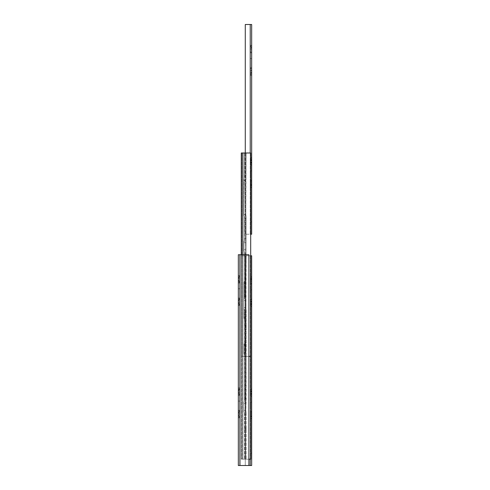 <?xml version="1.0" encoding="UTF-8"?>
<svg xmlns="http://www.w3.org/2000/svg" width="490" height="490" viewBox="0 0 490 490"><rect width="100%" height="100%" fill="white"/><g stroke="black" fill="none" stroke-linecap="round" stroke-linejoin="round"><path stroke-width="0.37" stroke-dasharray="2.45 1.84" d="M238.33 389.973L238.33 392.319L238.33 387.89L238.33 389.973L238.753 389.973L238.33 393.262L238.33 390.916L239.733 390.916L239.733 388.938L239.733 394.303L239.733 390.916L238.753 390.916L238.753 389.973L238.33 389.973L239.733 388.595L238.753 389.973L238.753 390.916L238.33 390.916L239.733 390.916L239.739 388.938L239.739 392.319L238.33 392.319L238.33 394.64L238.33 392.319L239.733 392.319L238.753 392.319L238.753 393.262L238.753 392.319L238.33 392.319L239.733 392.319L239.733 395.344L239.733 394.303L238.753 393.262L238.33 393.262L238.33 395.344L238.33 393.262L239.733 394.303L239.739 392.319L239.739 390.916L238.33 390.916L238.753 390.916L238.753 389.973L238.33 389.973M238.33 412.433L238.33 414.785L238.33 410.357L238.753 413.376L239.733 413.376L239.733 411.398L239.733 416.763L239.733 413.376L238.33 413.376L238.33 415.728L238.33 413.376L238.753 413.376L238.753 412.433L239.733 411.398L239.733 410.357L239.733 411.398L238.33 412.433L238.753 412.433L238.753 413.376L238.33 413.376L239.739 413.376L239.739 411.398L239.739 414.785L238.33 414.785L238.33 417.1L238.33 414.785L238.753 414.785L238.753 415.728L239.733 416.763L239.733 417.805L239.733 416.763L238.753 415.728L238.33 415.728L238.33 417.805L238.753 414.785L239.733 414.785L238.33 414.785L239.733 414.785L239.739 416.763L239.739 413.376L238.33 413.376L238.753 413.376L238.753 412.433L239.739 411.398L239.739 410.357L239.739 411.398L238.33 412.433M238.33 404.605L238.33 401.096L238.33 404.605L239.733 404.605L239.739 401.096L239.739 404.605L238.33 404.605L238.33 401.096L238.33 404.605M238.33 277.659L238.33 280.011L238.33 275.582L238.33 277.659L239.733 276.623L239.733 278.602L239.733 275.582L239.733 276.623L238.753 277.659L238.753 278.602L238.753 277.659L238.33 277.659L239.739 276.623L239.733 281.989L239.733 278.602L238.33 278.602L238.33 280.954L238.33 278.602L239.733 278.602L238.33 278.602L239.733 278.602L239.739 275.582L239.739 276.623L238.753 277.659L238.753 278.602L238.753 277.659L238.33 277.659M238.33 282.332L238.33 280.011L238.33 283.03L238.33 282.326L239.733 282.332L239.733 283.03L239.733 281.989L238.753 280.954L238.753 280.011L239.733 280.011L238.753 280.011L238.753 280.954L239.733 281.989L239.739 283.03L239.739 280.011L238.33 280.011L239.733 280.011L239.739 281.989L238.33 280.954L238.753 280.954L238.753 280.011L239.739 280.011L239.739 278.602L239.739 280.011L238.753 280.011L238.753 280.954L239.739 282.326L238.33 282.326M238.33 300.125L238.33 302.471L238.33 298.043L238.33 300.125L239.733 299.084L239.733 301.068L239.733 298.747L238.753 300.125L238.753 301.068L238.753 300.125L238.33 300.125L239.739 299.084L239.733 304.449L239.733 301.068L238.33 301.068L238.33 303.414L238.33 301.068L239.733 301.068L238.33 301.068L239.733 301.068L239.733 298.043L239.739 299.084L238.753 300.125L238.753 301.068L238.753 300.125L238.33 300.125M238.33 304.792L238.33 302.471L238.33 305.497L238.33 304.792L239.733 304.792L239.733 305.497L239.733 304.449L239.739 305.497L239.739 304.449L238.753 303.414L238.753 302.471L239.733 302.471L238.33 302.471L238.753 302.471L238.753 303.414L238.33 303.414L239.733 304.449L239.739 302.471L238.33 302.471L239.733 302.471L239.739 304.449L239.739 304.792L238.33 304.792M238.33 254.739L238.33 465.5L248.902 465.5L238.33 465.5L238.33 254.739L248.902 254.739L248.902 465.5L239.739 465.5L248.902 465.5L248.902 254.739L248.902 465.5L248.902 254.739L238.33 254.739L239.947 254.739L239.733 465.5L239.733 254.739L248.902 254.739L248.902 465.5L245.276 465.5L250.231 465.5L245.276 465.5L245.276 255.792L245.276 465.5L251.67 465.5L251.67 255.792L245.276 255.792L245.276 465.5L245.276 255.792L250.702 255.792L250.696 356.383L242.685 356.383L248.902 356.383M238.33 292.291L238.33 288.782L238.33 292.291L239.733 292.291L239.739 288.782L239.739 292.291L238.33 292.291L238.33 288.782L238.33 292.291M239.733 388.595L239.733 387.89L239.739 388.938L239.739 387.89L239.739 388.595L238.33 388.595L238.33 387.89L238.33 388.595L239.739 388.595M244.528 354.754L244.731 400.465L244.731 355.397L244.032 353.578L244.528 354.754L244.528 401.108L244.032 402.29L244.528 401.108L244.528 354.754M242.685 459.185L242.685 255.792L246.139 255.792L245.809 283L246.139 342.626L245.802 345.499L246.139 355.397L245.802 410.363L246.139 413.235L245.802 410.363L246.139 400.465L246.139 355.397L245.802 352.518L246.139 255.792L242.685 255.792L250.696 255.792L241.276 255.792L244.731 255.792L244.528 281.015L244.731 255.792L241.276 255.792L250.696 255.792L242.685 255.792L242.685 459.185M242.783 459.185L246.139 459.185L242.783 459.185L242.783 255.792L242.783 459.185M250.696 255.792L250.696 459.185L250.696 255.792L250.696 459.185L241.276 459.185L248.902 459.185M244.032 410.363L244.032 402.29L244.032 411.416L244.032 410.363L245.802 410.363L244.032 410.363M244.032 402.29L244.032 411.416L244.528 412.592L244.032 411.416L244.032 402.29M246.139 413.235L246.139 459.185L246.139 413.235M244.528 412.592L244.528 459.185L244.528 412.592M244.731 413.235L244.731 459.185L244.731 413.235M244.032 317.214L244.032 282.185L244.528 281.015L244.032 282.185L244.032 318.041L244.731 319.829L244.032 318.041L244.032 282.185L244.032 318.041L244.032 317.214L245.802 317.214M244.528 343.27L244.032 344.446L244.032 353.578L244.032 344.446L244.032 345.499L244.731 342.626L244.528 319.192L244.528 343.27M244.731 342.626L244.731 319.829L244.731 342.626M244.731 355.397L244.731 356.732L244.731 355.397M244.032 352.518L244.032 345.499L244.032 352.518L245.802 352.518L244.032 352.518M244.032 317.312L245.809 317.312M246.139 319.829L246.139 321.158L246.139 319.829M244.032 283L245.809 283M246.139 431.457L246.139 427.948L246.139 431.457L244.731 431.457L244.731 427.948L244.731 431.457M241.276 255.792L241.276 459.185L241.276 255.792M251.67 301.179L251.67 299.807L251.67 301.179L250.261 300.143L250.261 302.122L250.261 299.102L250.261 300.143L251.67 301.179M251.67 299.807L251.67 299.102L251.67 299.807L250.261 299.807L251.67 299.807M251.67 303.531L251.67 302.122L251.67 304.474L251.67 303.531L250.261 303.531L250.261 305.509L250.261 302.122L250.261 303.531L251.248 303.531L251.248 304.474L250.261 305.509L250.261 306.55L250.261 305.509L251.248 304.474L251.248 303.531L250.261 303.531L251.67 303.531M251.67 305.852L251.67 304.474L251.67 306.55L251.67 305.852L250.261 305.852L251.67 305.852M251.67 456.723L251.67 453.213L251.67 456.723L250.261 456.723L250.261 453.213L250.261 456.723M251.67 293.351L251.67 289.841L251.67 293.351L250.261 293.351L250.261 289.841L250.261 293.351M251.67 391.032L251.67 389.654L251.67 391.032L250.261 389.991L250.261 391.976L250.261 389.654L251.248 391.032L251.248 391.976L251.248 391.032L251.67 391.032M251.67 389.654L251.67 388.95L251.67 389.654L250.261 389.654L250.261 388.95L250.261 389.654L251.67 389.654M251.67 393.378L251.67 391.976L251.67 394.321L251.67 393.378L250.261 393.378L250.261 395.357L250.261 391.976L250.261 393.378L251.67 393.378L251.248 393.378L251.248 394.321L251.248 393.378L251.67 393.378M251.67 395.7L251.67 394.321L251.67 396.404L251.67 395.7L250.261 395.7L250.261 396.404L250.261 395.357L250.261 395.7L251.67 395.7M251.67 278.718L251.67 277.34L251.67 278.718L250.261 277.683L250.261 279.661L250.261 277.34L251.248 278.718L251.248 279.661L251.248 278.718L251.67 278.718M251.67 277.34L251.67 276.642L251.67 277.34L250.261 277.34L250.261 276.642L250.261 277.34L251.67 277.34M251.67 281.07L251.67 279.661L251.67 282.013L251.67 281.07L250.261 281.07L250.261 283.049L250.261 281.07L251.248 281.07L251.248 282.013L250.261 283.049L250.261 284.09L250.261 283.049L251.67 282.013L251.67 283.385L251.67 282.013L251.248 282.013L251.248 281.07L251.67 281.07L250.261 281.07L250.261 279.661L250.261 281.07L251.67 281.07M251.67 283.385L251.67 284.09L251.67 283.385L250.261 283.385L251.67 283.385M251.67 413.493L251.67 412.115L251.248 414.436L250.261 414.436L250.261 412.458L250.261 417.823L250.261 414.436L251.67 414.436L251.67 415.839L251.67 414.436L251.248 414.436L251.248 413.493L250.261 412.458L250.261 411.41L250.261 412.458L251.67 413.493M251.67 412.115L251.67 411.41L251.67 412.115L250.261 412.115L251.67 412.115M251.67 416.782L251.67 418.16L251.67 416.782L251.248 416.782L250.261 417.823L250.261 418.864L250.261 417.823L251.248 416.782L251.248 415.839L251.248 416.782L251.67 416.782M251.67 418.16L251.67 418.864L251.67 418.16L250.261 418.16L251.67 418.16M251.67 405.665L251.67 402.155L251.67 405.665L250.261 405.665L250.261 402.155L250.261 405.665M250.261 255.792L250.261 465.5L250.261 255.792M250.261 302.122L251.67 302.122L250.261 302.122L251.67 302.122L251.248 302.122L251.248 301.179L251.248 302.122L250.261 302.122M250.261 415.839L251.67 415.839L250.261 415.839M250.261 414.436L251.67 414.436L250.261 414.436M250.261 279.661L251.67 279.661L250.261 279.661M250.261 391.976L251.67 391.976L250.261 391.976M250.261 395.357L251.248 394.321L250.261 395.357M251.248 415.839L251.67 415.839L251.248 415.839M251.248 304.474L251.67 304.474L251.248 304.474M251.248 394.321L251.67 394.321L251.248 394.321M238.33 394.64L238.33 395.344L238.33 394.64L239.733 394.64L239.739 395.344L239.739 394.303L239.739 394.64L238.33 394.64M238.33 411.061L238.33 410.357L238.33 411.061L239.739 411.061L238.33 411.061M238.33 417.1L238.33 417.805L238.33 417.1L239.733 417.1L239.739 417.805L239.739 416.763L239.739 417.1L238.33 417.1M238.33 276.286L238.33 275.582L238.33 276.286L239.739 276.286L238.33 276.286M238.33 298.747L238.33 298.043L238.33 298.747L239.733 298.747L239.739 298.043L239.739 298.747L238.33 298.747M239.739 301.068L239.739 302.471L239.739 301.068L238.33 301.068L239.739 301.068M239.739 254.739L239.739 465.5L239.739 254.739M239.739 392.319L238.33 392.319L239.739 392.319L238.753 392.319L238.753 393.262L238.753 392.319L238.33 392.319L239.739 392.319M239.739 414.785L238.33 414.785L238.753 414.785L238.753 415.728L239.739 416.763L238.33 415.728L238.753 415.728L238.753 414.785L239.739 414.785L238.33 414.785L239.739 414.785M239.739 413.376L238.33 413.376L239.739 413.376M239.739 278.602L238.33 278.602L239.739 278.602M239.739 280.011L238.33 280.011L239.739 280.011M239.739 304.449L238.753 303.414L238.753 302.471L239.739 302.471L238.33 302.471L238.753 302.471L238.753 303.414L238.33 303.414L239.739 304.449M239.739 394.303L238.33 393.262L239.739 394.303M239.947 254.739L248.902 254.739L248.902 465.5L248.902 254.739L239.947 254.739L239.947 465.5M238.753 302.471L239.739 302.471L238.753 302.471M238.753 280.954L238.33 280.954L238.753 280.954M239.739 390.916L238.33 390.916L239.739 390.916M239.739 388.938L238.753 389.973L239.739 388.938M244.535 251.952L244.737 297.669L244.737 252.595L244.032 250.776L244.535 251.952L244.535 298.306L244.032 299.488L244.535 298.306L244.535 251.952M242.783 356.383L246.139 356.383L242.783 356.383L242.783 152.99L246.139 152.99L245.809 180.198L245.809 214.51L246.139 217.027L245.809 307.561L246.139 310.433L245.809 307.561L246.139 217.027L245.802 214.412L246.139 152.99L242.685 152.99L242.783 356.383M250.702 356.383L250.702 152.99L250.702 356.383L250.702 152.99L241.282 152.99L241.282 356.383L242.893 356.383L241.282 356.383L241.784 356.383L241.282 356.383L241.282 254.739M244.535 356.383L241.784 356.383L244.737 356.383L244.535 309.796L244.032 308.614L244.032 299.488L244.032 308.614L244.737 310.433L244.535 356.383M244.032 299.488L244.032 308.614L244.032 299.488M246.139 310.433L246.139 356.383L246.139 310.433M244.737 152.99L244.535 178.213L244.737 152.99M244.737 310.433L244.737 356.383L244.737 310.433M244.032 214.412L244.535 152.99L241.784 152.99L244.535 152.99L244.032 215.239L244.737 217.027L244.032 215.239L244.032 179.383L244.032 215.239L244.032 214.412L245.802 214.412M244.535 240.468L244.032 241.65L244.032 250.776L244.032 241.65L244.032 242.703L244.737 239.824L244.535 216.39L244.535 240.468M244.737 239.824L244.737 217.027L244.737 239.824M244.737 252.595L244.737 253.93L244.737 252.595M244.032 249.722L244.032 242.703L244.032 249.722L245.809 249.722L244.032 249.722M244.032 214.51L245.809 214.51M246.139 217.027L246.139 218.356L246.139 217.027M244.032 180.198L245.809 180.198M246.139 328.655L246.139 325.146L246.139 328.655L244.737 328.655L244.737 325.146L244.737 328.655M241.282 152.99L241.784 152.99L241.282 152.99M242.685 152.99L242.685 356.383L242.685 152.99M251.67 69.886L251.67 68.514L251.67 69.886L250.268 68.851L250.268 70.83L250.268 67.81L250.268 68.851L251.67 69.886M251.67 68.514L251.67 67.81L251.67 68.514L250.268 68.514L251.67 68.514M251.67 72.238L251.67 70.83L251.67 73.182L251.67 72.238L250.268 72.238L250.268 74.217L250.268 70.83L250.268 72.238L251.248 72.238L251.248 73.182L250.268 74.217L250.268 75.258L250.268 74.217L251.248 73.182L251.248 72.238L250.268 72.238L251.67 72.238M251.67 74.553L251.67 73.182L251.67 75.258L251.67 74.553L250.268 74.553L251.67 74.553M251.67 225.431L251.67 221.921L251.67 225.431L250.268 225.431L250.268 221.921L250.268 225.431M251.67 62.059L251.67 58.549L251.67 62.059L250.268 62.059L250.268 58.549L250.268 62.059M245.282 152.99L245.282 24.5L245.282 234.208L245.282 24.5L251.67 24.5L251.67 234.208L245.282 234.208L250.702 234.208M251.67 159.74L251.67 158.362L251.67 159.74L250.268 158.699L250.268 160.683L250.268 158.362L251.248 159.74L251.248 160.683L251.248 159.74L251.67 159.74M251.67 158.362L251.67 157.657L251.67 158.362L250.268 158.362L250.268 157.657L250.268 158.362L251.67 158.362M251.67 162.086L251.67 160.683L251.67 163.029L251.67 162.086L250.268 162.086L250.268 164.064L250.268 160.683L250.268 162.086L251.67 162.086L251.248 162.086L251.248 163.029L251.248 162.086L251.67 162.086M251.67 164.407L251.67 163.029L251.67 165.112L251.67 164.407L250.268 164.407L250.268 165.112L250.268 164.064L250.268 164.407L251.67 164.407M251.67 47.426L251.67 46.048L251.67 47.426L250.268 46.391L250.268 48.369L250.268 46.048L251.248 47.426L251.248 48.369L251.248 47.426L251.67 47.426M251.67 46.048L251.67 45.343L251.67 46.048L250.268 46.048L250.268 45.343L250.268 46.048L251.67 46.048M251.67 49.772L251.67 48.369L251.67 50.715L251.67 49.772L250.268 49.772L250.268 51.756L250.268 49.772L251.248 49.772L251.248 50.715L250.268 51.756L250.268 52.798L250.268 51.756L251.67 50.715L251.67 52.093L251.67 50.715L251.248 50.715L251.248 49.772L251.67 49.772L250.268 49.772L250.268 48.369L250.268 49.772L251.67 49.772M251.67 52.093L251.67 52.798L251.67 52.093L250.268 52.093L251.67 52.093M251.67 182.2L251.67 180.822L251.248 183.144L250.268 183.144L250.268 181.165L250.268 186.531L250.268 183.144L251.67 183.144L251.67 184.546L251.67 183.144L251.248 183.144L251.248 182.2L250.268 181.165L250.268 180.118L250.268 181.165L251.67 182.2M251.67 180.822L251.67 180.118L251.67 180.822L250.268 180.822L251.67 180.822M251.67 185.489L251.67 186.868L251.67 185.489L251.248 185.489L250.268 186.531L250.268 187.572L250.268 186.531L251.248 185.489L251.248 184.546L251.248 185.489L251.67 185.489M251.67 186.868L251.67 187.572L251.67 186.868L250.268 186.868L251.67 186.868M251.67 174.373L251.67 170.857L251.67 174.373L250.268 174.373L250.268 170.857L250.268 174.373M250.268 24.5L250.231 234.208L250.268 24.5M250.268 70.83L251.67 70.83L250.268 70.83L251.67 70.83L251.248 70.83L251.248 69.886L251.248 70.83L250.268 70.83M250.268 184.546L251.67 184.546L250.268 184.546M250.268 183.144L251.67 183.144L250.268 183.144M250.268 48.369L251.67 48.369L250.268 48.369M250.268 160.683L251.67 160.683L250.268 160.683M250.268 164.064L251.248 163.029L250.268 164.064M251.248 184.546L251.67 184.546L251.248 184.546M251.248 73.182L251.67 73.182L251.248 73.182M251.248 163.029L251.67 163.029L251.248 163.029M244.032 403.344L245.802 403.344L244.032 403.344M245.533 255.792L245.533 459.185L245.533 255.792M244.528 255.792L244.528 281.015L244.528 255.792M241.784 255.792L241.784 459.185L241.784 255.792M244.032 345.499L245.802 345.499L244.032 345.499M244.032 283.257L245.802 283.257M242.893 255.792L242.893 459.185L242.893 255.792M250.231 459.185L250.231 465.5M244.032 300.542L245.809 300.542L244.032 300.542M244.032 307.561L245.809 307.561L244.032 307.561M245.533 152.99L245.533 356.383L245.533 152.99M241.784 152.99L241.784 356.383L241.784 152.99M244.032 242.703L245.809 242.703L244.032 242.703M244.032 180.455L245.802 180.455M242.893 254.739L242.893 152.99M250.231 24.5L250.231 152.99M238.33 410.357L239.733 410.357L238.33 410.357M238.33 417.805L239.733 417.805L238.33 417.805M238.33 401.096L239.733 401.096L238.33 401.096M238.33 275.582L239.733 275.582L238.33 275.582M238.33 298.043L239.733 298.043L238.33 298.043M238.33 288.782L239.733 288.782L238.33 288.782M238.33 305.497L239.733 305.497L238.33 305.497M238.33 283.03L239.733 283.03L238.33 283.03M238.33 395.344L239.733 395.344L238.33 395.344M238.33 387.89L239.733 387.89L238.33 387.89M246.139 399.13L244.731 399.13M246.139 414.571L244.731 414.571M246.139 341.291L244.731 341.291M246.139 356.732L244.731 356.732M246.139 321.158L244.731 321.158M246.139 279.043L244.731 279.043M246.139 427.948L244.731 427.948M251.67 411.41L250.261 411.41M251.67 276.642L250.261 276.642M251.67 388.95L250.261 388.95M251.67 289.841L250.261 289.841M251.67 402.155L250.261 402.155M251.67 453.213L250.261 453.213M251.67 418.864L250.261 418.864M251.67 299.102L250.261 299.102M251.67 306.55L250.261 306.55M251.67 284.09L250.261 284.09M251.67 396.404L250.261 396.404M246.139 296.328L244.737 296.328M246.139 311.775L244.737 311.775M246.139 238.489L244.737 238.489M246.139 253.93L244.737 253.93M246.139 218.356L244.737 218.356M246.139 176.241L244.737 176.241M246.139 325.146L244.737 325.146M251.67 180.118L250.268 180.118M251.67 45.343L250.268 45.343M251.67 157.657L250.268 157.657M251.67 58.549L250.268 58.549M251.67 170.857L250.268 170.857M251.67 221.921L250.268 221.921M251.67 187.572L250.268 187.572M251.67 67.81L250.268 67.81M251.67 75.258L250.268 75.258M251.67 52.798L250.268 52.798M251.67 165.112L250.268 165.112"/><path stroke-width="0.73" d="M238.33 254.739L239.947 254.739L239.947 465.5L238.33 465.5L238.33 254.739L238.33 465.5L251.67 465.5L251.67 255.792L250.702 255.792M248.902 459.185L250.696 459.185L250.696 356.383L248.902 356.383M239.947 465.5L248.902 465.5L248.902 254.739L239.947 254.739M241.282 254.739L241.282 152.99L241.282 254.739L241.282 152.99L250.702 152.99L250.702 356.383M245.282 152.99L245.282 24.5L251.67 24.5L251.67 234.208L250.702 234.208M250.231 459.185L250.231 465.5M242.893 152.99L242.893 254.739M250.231 24.5L250.231 152.99"/></g></svg>
